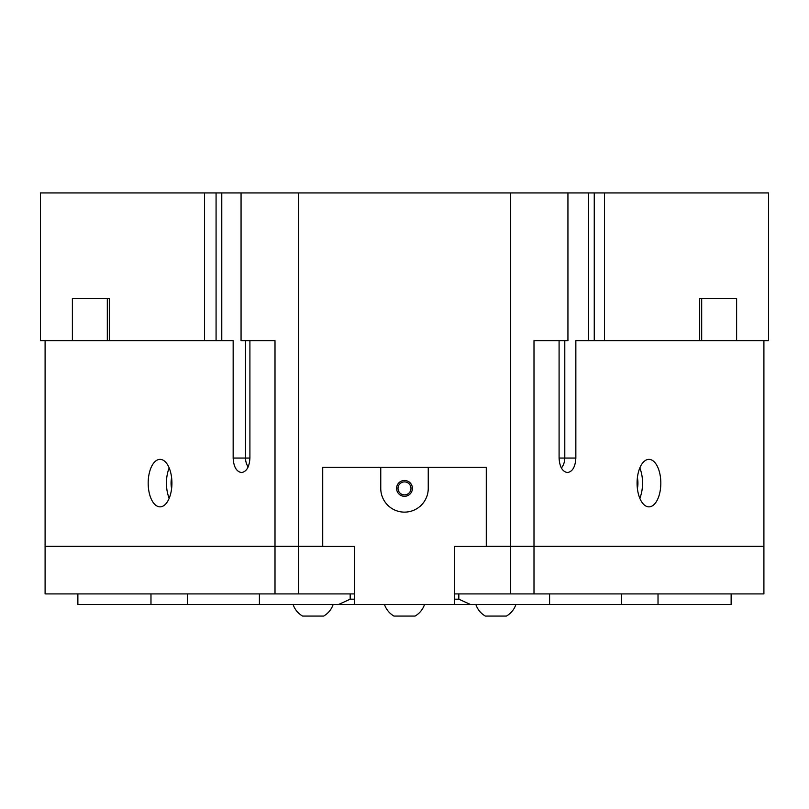 <?xml version="1.0" encoding="UTF-8"?>
<svg xmlns="http://www.w3.org/2000/svg" width="809" height="809" viewBox="0 0 809 809"><rect width="100%" height="100%" fill="white"/><g stroke="black" fill="none" stroke-linecap="round" stroke-linejoin="round"><path stroke-width="1.21" d="M701.686 298.45L701.686 340.66L768.55 340.66L768.55 192.926L216.074 192.926L216.074 340.66L204.505 340.66L204.505 192.926L40.45 192.926L40.45 340.66L72.385 340.66L72.385 298.45L109.316 298.45L109.316 340.66L72.385 340.66M204.505 192.926L216.074 192.926M274.999 593.907L45.092 593.907L45.092 546.429L298.319 546.429L298.319 593.907L274.999 593.907L274.999 546.429M549.594 593.907L549.594 604.465L187.526 604.465L187.526 593.907M354.372 599.186L350.176 599.186L338.597 604.465M350.176 599.186L350.176 593.907M534.001 546.429L763.908 546.429L763.908 593.907L534.001 593.907L534.001 546.429L454.628 546.429L454.628 593.907L510.681 593.907L510.681 546.429M534.001 593.907L510.681 593.907M298.319 593.907L354.372 593.907L354.372 546.429L322.72 546.429L322.72 467.289L322.72 546.318L274.999 546.318L274.999 340.66L241.062 340.66L241.062 192.926M298.319 546.318L298.319 192.926M354.372 604.465L354.372 546.429L298.319 546.429M763.908 340.66L763.908 546.318L486.28 546.318L486.28 467.289L486.28 546.429L454.628 546.429L454.628 604.465M510.681 546.318L510.681 192.926M322.72 467.289L486.28 467.289L428.244 467.289L428.244 488.393A23.744 23.744 0 0 1 404.5 512.127A23.744 23.744 0 0 1 380.756 488.393L380.756 467.289L322.72 467.289M701.686 340.66L604.495 340.66L604.495 192.926M699.684 340.66L699.684 298.45L709.604 298.45M736.615 340.66L736.615 298.45L699.684 298.45M639.818 467.956A23.744 11.872 -90 0 1 642.548 483.115A23.744 11.872 -90 0 1 639.818 498.263M660.822 483.115A23.744 11.872 -90 0 1 648.949 506.859A23.744 11.872 -90 0 1 637.077 483.115A23.744 11.872 -90 0 1 648.949 459.37A23.744 11.872 -90 0 1 660.822 483.115M637.401 477.664A14.511 7.251 -90 0 1 637.927 483.115A14.511 7.251 -90 0 1 637.401 488.565M169.182 498.263A23.744 11.872 90 0 1 169.182 467.956M171.923 483.115A23.744 11.872 90 0 1 160.051 506.859A23.744 11.872 90 0 1 148.178 483.115A23.744 11.872 90 0 1 160.051 459.37A23.744 11.872 90 0 1 171.923 483.115M171.599 488.565A14.511 7.251 90 0 1 171.599 477.664M221.777 192.926L221.777 340.66L233.154 340.66L233.154 458.056L245.521 458.056L245.521 340.66M249.91 340.66L249.91 458.056L245.521 458.056A14.511 12.57 -90 0 0 248.151 466.935M274.999 546.318L45.092 546.318L45.092 340.66M204.505 340.66L109.316 340.66M221.777 340.66L216.074 340.66M233.154 458.056C233.659 466.844 236.45 471.687 241.527 472.557C246.614 471.687 249.405 466.844 249.91 458.056M293.07 604.465C294.82 609.49 297.985 613.364 302.566 616.074L323.671 616.074C328.252 613.364 331.417 609.49 333.166 604.465M384.457 604.465C386.206 609.49 389.372 613.364 393.953 616.074L415.057 616.074C419.638 613.364 422.804 609.49 424.553 604.465M475.834 604.465C477.583 609.49 480.748 613.364 485.329 616.074L506.434 616.074C511.015 613.364 514.18 609.49 515.93 604.465M470.403 604.465L458.824 599.186L454.628 599.186M458.824 599.186L458.824 593.907M604.495 340.66L575.846 340.66L575.846 458.056L559.09 458.056C559.595 466.844 562.386 471.687 567.473 472.557C572.55 471.687 575.341 466.844 575.846 458.056M567.938 192.926L567.938 340.66L534.001 340.66L534.001 546.318M559.09 458.056L559.09 340.66M564.793 340.66L564.793 458.056A14.511 12.57 90 0 1 561.375 468.007M588.537 340.66L588.537 192.926M594.251 340.66L594.251 192.926M102.935 298.45L109.316 298.45M549.594 604.465L731.134 604.465L731.134 593.907M658.02 604.465L658.02 593.907M621.474 593.907L621.474 604.465M412.418 488.393A7.918 7.918 0 0 1 400.546 495.239A7.918 7.918 0 0 1 400.546 481.537A7.918 7.918 0 0 1 412.418 488.393M410.982 488.393A6.482 6.482 0 0 1 401.254 494.006A6.482 6.482 0 0 1 401.254 482.771A6.482 6.482 0 0 1 410.982 488.393M77.866 593.907L77.866 604.465L187.526 604.465M150.98 593.907L150.98 604.465M107.314 298.45L107.314 340.66M259.406 593.907L259.406 604.465"/></g></svg>
